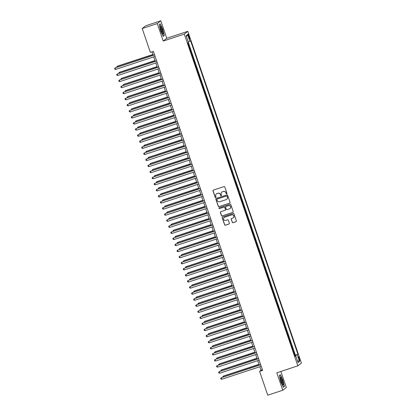 <?xml version="1.0" encoding="UTF-8"?>
<svg xmlns="http://www.w3.org/2000/svg" width="416" height="416" viewBox="0 0 416 416"><rect width="100%" height="100%" fill="white"/><g stroke="black" fill="none" stroke-linecap="round" stroke-linejoin="round"><path stroke-width="0.62" d="M226.694 193.898A0.442 0.432 -128.2 0 0 226.964 193.346L224.796 187.008A0.629 0.619 -128.2 0 0 224 186.607L213.377 190.107A0.629 0.619 -128.2 0 0 212.992 190.897L215.16 197.236A0.442 0.432 -128.2 0 0 215.847 197.444A0.442 0.432 -128.2 0 0 215.987 196.96L215.706 196.144A2.023 1.986 -128.2 0 1 216.944 193.612L217.828 193.32A2.023 1.986 -128.2 0 1 220.371 194.605L220.652 195.426A0.442 0.432 -128.2 0 0 221.338 195.634A0.442 0.432 -128.2 0 0 221.478 195.151L221.198 194.334A2.023 1.986 -128.2 0 1 222.43 191.802L223.319 191.511A2.023 1.986 -128.2 0 1 225.857 192.795L226.138 193.617A0.442 0.432 -128.2 0 0 226.694 193.898M221.884 192.083A2.023 1.986 -128.2 0 1 222.529 191.729L223.413 191.433A2.023 1.986 -128.2 0 1 225.956 192.722L226.236 193.539A0.442 0.432 -128.2 0 0 226.871 193.788M213.242 190.174A0.629 0.619 -128.2 0 0 213.086 190.824L215.254 197.158A0.442 0.432 -128.2 0 0 215.894 197.402M216.393 193.892A2.023 1.986 -128.2 0 1 217.038 193.534L217.922 193.242A2.023 1.986 -128.2 0 1 220.464 194.532L220.745 195.348A0.442 0.432 -128.2 0 0 221.38 195.598M299.494 358.384A2.059 0.369 71.8 0 0 298.548 356.673A2.059 0.369 71.8 0 0 298.886 358.868A2.059 0.369 71.8 0 0 299.832 360.584A2.059 0.369 71.8 0 0 299.494 358.384M232.242 222.284A0.629 0.619 -128.2 0 0 233.038 222.685L236.018 221.702A0.629 0.619 -128.2 0 0 236.402 220.912L233.995 213.876A0.629 0.619 -128.2 0 0 233.199 213.47L222.576 216.975A0.629 0.619 -128.2 0 0 222.191 217.766L224.598 224.801A0.629 0.619 -128.2 0 0 225.394 225.202L228.992 224.016A0.629 0.619 -128.2 0 0 229.382 223.226L228.348 220.215A0.629 0.619 -128.2 0 0 227.552 219.814L225.768 220.402A1.69 1.659 -128.2 0 1 224.177 217.48A1.69 1.659 -128.2 0 1 224.676 217.209L231.67 214.906A1.69 1.659 -128.2 0 1 233.262 217.828A1.69 1.659 -128.2 0 1 232.762 218.093L231.598 218.478A0.629 0.619 -128.2 0 0 231.213 219.268L232.336 222.206A0.629 0.619 -128.2 0 0 233.132 222.607L236.116 221.624A0.629 0.619 -128.2 0 0 236.252 221.562M276.812 372.778L282.792 390.244L267.758 395.2L259.594 371.353L262.6 370.365L153.395 51.392L150.384 52.385L142.22 28.538L157.253 23.582L163.238 41.049L184.283 34.112L297.861 365.841L276.812 372.778M229.668 203.154A0.629 0.619 -128.2 0 0 230.053 202.363L227.646 195.328A0.629 0.619 -128.2 0 0 226.85 194.927L216.226 198.427A0.629 0.619 -128.2 0 0 215.842 199.217L218.249 206.253A0.629 0.619 -128.2 0 0 219.045 206.658L229.762 203.081A0.629 0.619 -128.2 0 0 229.902 203.013M230.818 204.599L233.23 211.635A0.629 0.619 -128.2 0 1 232.846 212.43L222.217 215.93A0.629 0.619 -128.2 0 1 221.421 215.53L220.392 212.519A0.629 0.619 -128.2 0 1 220.776 211.723L225.087 210.304A0.629 0.619 -128.2 0 0 225.472 209.513L224.791 207.516A0.629 0.619 -128.2 0 0 223.995 207.116L219.508 208.593A0.442 0.432 -128.2 0 1 219.092 207.828A0.442 0.432 -128.2 0 1 219.222 207.761L230.027 204.199A0.629 0.619 -128.2 0 1 230.818 204.599M294.767 355.42L295.058 355.321L293.81 351.676L293.556 351.879M292.687 349.346L292.978 349.248L291.73 345.602L291.476 345.805M290.607 343.268L290.898 343.174L289.65 339.529L289.396 339.732M288.527 337.194L288.818 337.095L287.57 333.45L287.316 333.653M286.447 331.115L286.738 331.022L285.49 327.376L285.23 327.579M284.367 325.042L284.658 324.943L283.41 321.298L283.15 321.5M282.282 318.968L282.578 318.869L281.33 315.224L281.07 315.427M280.202 312.889L280.498 312.796L279.25 309.15L278.99 309.353M278.122 306.816L278.418 306.717L277.17 303.072L276.91 303.274M276.042 300.737L276.338 300.643L275.09 296.998L274.83 297.201M273.962 294.663L274.258 294.564L273.01 290.919L272.75 291.122M271.882 288.59L272.178 288.491L270.93 284.846L270.67 285.048M269.802 282.511L270.098 282.417L268.85 278.772L268.59 278.975M267.722 276.437L268.018 276.338L266.77 272.693L266.51 272.896M265.642 270.364L265.938 270.265L264.69 266.62L264.43 266.822M263.562 264.285L263.858 264.191L262.61 260.541L262.35 260.749M261.482 258.211L261.778 258.112L260.53 254.467L260.27 254.67M259.402 252.132L259.698 252.039L258.45 248.394L258.19 248.596M257.322 246.059L257.618 245.96L256.37 242.315L256.11 242.518M255.242 239.985L255.538 239.886L254.29 236.241L254.03 236.444M253.162 233.906L253.458 233.813L252.21 230.168L251.95 230.37M251.082 227.833L251.378 227.734L250.13 224.089L249.87 224.292M249.002 221.754L249.298 221.66L248.05 218.015L247.79 218.218M246.922 215.68L247.218 215.582L245.97 211.936L245.71 212.139M244.842 209.607L245.138 209.508L243.89 205.863L243.63 206.066M242.762 203.528L243.058 203.434L241.81 199.789L241.55 199.992M240.682 197.454L240.978 197.356L239.73 193.71L239.47 193.913M238.602 191.381L238.898 191.282L237.645 187.637L237.39 187.84M236.522 185.302L236.813 185.208L235.565 181.558L235.31 181.766M234.442 179.228L234.733 179.13L233.485 175.484L233.23 175.687M232.362 173.15L232.653 173.056L231.405 169.411L231.15 169.614M230.282 167.076L230.573 166.977L229.325 163.332L229.07 163.535M228.202 161.002L228.493 160.904L227.245 157.258L226.99 157.461M226.122 154.924L226.413 154.83L225.165 151.185L224.91 151.388M224.042 148.85L224.333 148.751L223.085 145.106L222.83 145.309M221.962 142.771L222.253 142.678L221.005 139.032L220.75 139.235M219.882 136.698L220.173 136.599L218.925 132.954L218.67 133.156M217.802 130.624L218.093 130.525L216.845 126.88L216.59 127.083M215.722 124.545L216.013 124.452L214.765 120.806L214.51 121.009M213.642 118.472L213.933 118.373L212.685 114.728L212.43 114.93M211.562 112.398L211.853 112.299L210.605 108.654L210.345 108.857M209.482 106.319L209.773 106.226L208.525 102.575L208.265 102.778M207.397 100.246L207.693 100.147L206.445 96.502L206.185 96.704M205.317 94.167L205.613 94.073L204.365 90.428L204.105 90.631M203.237 88.093L203.533 87.994L202.285 84.349L202.025 84.552M201.157 82.02L201.453 81.921L200.205 78.276L199.945 78.478M199.077 75.941L199.373 75.847L198.125 72.202L197.865 72.405M196.997 69.867L197.293 69.768L196.045 66.123L195.785 66.326M194.917 63.788L195.213 63.695L193.965 60.05L193.705 60.252M192.837 57.715L193.133 57.616L191.885 53.971L191.625 54.174M190.757 51.641L191.053 51.542L189.805 47.897L189.545 48.1M188.417 36.187L188.874 37.523A1.997 0.354 71.8 0 0 189.795 39.182A1.997 0.354 71.8 0 0 189.467 37.055L189.01 35.719A1.997 0.354 71.8 0 0 188.089 34.055A1.997 0.354 71.8 0 0 188.417 36.187M184.283 34.112L187.824 31.33L301.397 363.059L297.861 365.841M295.058 355.321L297.908 354.24L190.57 40.737L188.276 41.902M297.908 354.24L297.237 354.765L299.525 361.447L298.069 362.591L295.781 355.909L295.11 356.434L187.777 42.931L188.448 42.406L186.16 35.724L187.611 34.58L189.899 41.262M191.053 51.542L190.793 51.745M193.133 57.616L192.873 57.819M195.213 63.695L194.953 63.898M197.293 69.768L197.033 69.971M199.373 75.847L199.113 76.05M201.453 81.921L201.193 82.124M203.533 87.994L203.273 88.197M205.613 94.073L205.353 94.276M207.693 100.147L207.433 100.35M209.773 106.226L209.513 106.428M238.898 191.282L238.638 191.485M240.978 197.356L240.718 197.558M243.058 203.434L242.798 203.637M245.138 209.508L244.878 209.711M247.218 215.582L246.958 215.784M249.298 221.66L249.038 221.863M251.378 227.734L251.118 227.937M253.458 233.813L253.198 234.016M255.538 239.886L255.278 240.089M257.618 245.96L257.358 246.163M259.698 252.039L259.438 252.242M261.778 258.112L261.518 258.315M263.858 264.191L263.598 264.394M265.938 270.265L265.678 270.468M268.018 276.338L267.758 276.541M270.098 282.417L269.838 282.62M272.178 288.491L271.918 288.694M274.258 294.564L273.998 294.767M276.338 300.643L276.078 300.846M278.418 306.717L278.158 306.92M280.498 312.796L280.238 312.998M282.578 318.869L282.318 319.072M284.658 324.943L284.398 325.146M295.381 355.072L188.354 42.479M188.677 45.562L188.973 45.469L188.037 42.728M188.973 45.469L188.713 45.672M163.238 41.049L166.774 38.267L160.794 20.8L157.253 23.582M160.794 20.8L145.761 25.756L142.22 28.538M282.792 390.244L286.333 387.462L280.847 371.446M166.774 38.267L187.824 31.33M259.834 366.73L261.03 370.224L259.594 371.353M152.022 51.844L153.192 55.26M153.743 56.878L155.272 61.334M155.823 62.951L157.352 67.413M157.903 69.03L159.432 73.486M159.983 75.104L161.512 79.56M162.063 81.177L163.592 85.639M164.148 87.256L165.672 91.712M166.228 93.33L167.752 97.786M168.308 99.403L169.832 103.865M170.388 105.482L171.912 109.938M172.468 111.556L173.992 116.017M174.548 117.634L176.072 122.091M176.628 123.708L178.152 128.164M178.708 129.782L180.232 134.243M180.788 135.86L182.312 140.317M182.868 141.934L184.392 146.396M184.948 148.013L186.472 152.469M187.028 154.086L188.552 158.543M189.108 160.16L190.632 164.622M191.188 166.239L192.712 170.695M193.268 172.312L194.792 176.774M195.348 178.386L196.872 182.848M197.428 184.465L198.957 188.921M199.508 190.538L201.037 195M201.588 196.617L203.117 201.074M203.668 202.691L205.197 207.147M205.748 208.764L207.277 213.226M207.828 214.843L209.357 219.3M209.908 220.917L211.437 225.378M211.988 226.996L213.517 231.452M214.068 233.069L215.597 237.526M216.148 239.143L217.677 243.604M218.228 245.222L219.757 249.678M220.308 251.295L221.837 255.757M222.388 257.369L223.917 261.83M224.468 263.448L225.997 267.904M226.548 269.521L228.077 273.983M228.628 275.6L230.157 280.056M230.708 281.674L232.237 286.13M232.788 287.747L234.317 292.209M234.868 293.826L236.397 298.282M236.948 299.9L238.477 304.361M239.034 305.978L240.557 310.435M241.114 312.052L242.637 316.508M243.194 318.126L244.717 322.587M245.274 324.204L246.797 328.661M247.354 330.278L248.877 334.74M249.434 336.352L250.957 340.813M251.514 342.43L253.037 346.887M253.594 348.504L255.117 352.966M255.674 354.583L257.197 359.039M257.754 360.656L259.277 365.113M262.397 369.772L261.03 370.224M295.781 355.909L294.996 356.101M294.861 355.696L297.237 354.765M186.472 36.639L187.611 34.58M299.525 361.447L297.414 360.667M160.664 30.93L163.202 36.374L164.268 35.532L162.796 29.25L160.254 23.806L159.188 24.648L160.664 30.93M284.398 386.402L282.922 380.12L280.384 374.676L279.318 375.513L280.79 381.794L283.332 387.239L284.398 386.402L283.769 386.604M163.644 35.74L164.268 35.532M279.354 375.658L280.311 374.91L282.922 380.12M216.091 198.489A0.629 0.619 -128.2 0 0 215.935 199.144L218.343 206.18A0.629 0.619 -128.2 0 0 219.138 206.58L229.762 203.081M227.042 196.253A0.442 0.432 -128.2 0 0 226.486 195.972L217.162 199.046A0.442 0.432 -128.2 0 0 216.892 199.602L217.188 200.465A2.023 1.986 -128.2 0 0 219.731 201.75L226.101 199.649A2.023 1.986 -128.2 0 0 227.339 197.122L227.141 196.18A0.442 0.432 -128.2 0 0 226.585 195.9L226.486 195.972M217.079 199.082A0.442 0.432 -128.2 0 1 217.256 198.973L226.585 195.9M226.746 199.295A2.023 1.986 -128.2 0 0 227.432 197.044L227.339 197.122M227.141 196.18L227.432 197.044M220.641 211.791A0.629 0.619 -128.2 0 0 220.49 212.441L221.52 215.452A0.629 0.619 -128.2 0 0 222.316 215.857L232.939 212.352A0.629 0.619 -128.2 0 0 233.074 212.29M225.321 210.163A0.629 0.619 -128.2 0 0 225.571 209.44L224.884 207.444A0.629 0.619 -128.2 0 0 224.089 207.038L219.508 208.593M219.144 207.792A0.442 0.432 -128.2 0 0 219.606 208.52M229.559 208.832A1.69 1.659 -128.2 0 0 230.474 206.45A1.69 1.659 -128.2 0 0 228.467 205.639L226.002 206.456A0.629 0.619 -128.2 0 0 225.618 207.246L226.299 209.243A0.629 0.619 -128.2 0 0 227.094 209.643L229.559 208.832M230.105 208.525A1.69 1.659 -128.2 0 0 228.561 205.566L228.467 205.639M225.867 206.518A0.629 0.619 -128.2 0 1 226.096 206.378L228.561 205.566M231.462 218.546A0.629 0.619 -128.2 0 0 231.306 219.196L232.336 222.206M233.308 217.792A1.69 1.659 -128.2 0 0 231.769 214.828L231.67 214.906M224.229 217.438A1.69 1.659 -128.2 0 1 224.77 217.136L231.769 214.828M222.44 217.038A0.629 0.619 -128.2 0 0 222.284 217.688L224.692 224.728A0.629 0.619 -128.2 0 0 225.488 225.129L229.091 223.943A0.629 0.619 -128.2 0 0 229.226 223.876M152.922 54.475L117.307 66.212L117.302 67.085M152.958 54.574L117.068 66.399L116.605 67.319M154.56 54.808L115.154 67.907L154.596 54.907M115.674 69.425L114.811 69.17L114.603 68.562L115.154 67.907L115.674 69.425L155.116 56.425M162.23 29.64A4.181 0.744 71.8 0 0 160.144 26.432A4.181 0.744 71.8 0 0 160.987 30.618A4.181 0.744 71.8 0 0 162.63 33.977A4.181 0.744 71.8 0 0 162.23 29.64M162.12 33.259A3.167 0.562 71.8 0 0 161.533 29.942A3.167 0.562 71.8 0 0 160.16 27.31M159.224 24.794L160.181 24.045L162.64 29.318L164.07 35.402L163.108 36.161M159.796 24.17L160.181 24.045M280.878 377.333A4.181 0.744 71.8 0 0 280.275 377.296A4.181 0.744 71.8 0 0 280.94 380.952A4.181 0.744 71.8 0 0 282.599 384.66A4.181 0.744 71.8 0 0 282.76 384.842A4.181 0.744 71.8 0 0 282.89 382.288A4.181 0.744 71.8 0 0 280.878 377.333M282.251 384.124A3.167 0.562 71.8 0 0 281.871 381.467A3.167 0.562 71.8 0 0 280.54 378.404A3.167 0.562 71.8 0 0 280.29 378.175M282.771 380.182L284.201 386.272L283.234 387.026M279.921 375.034L280.311 374.91M155.002 60.549L119.387 72.29L119.382 73.164M155.038 60.648L119.148 72.478L118.685 73.393M157.082 66.628L121.467 78.364L121.462 79.238M157.118 66.721L121.228 78.551L120.765 79.466M159.162 72.701L123.547 84.438L123.542 85.316M159.198 72.8L123.308 84.625L122.845 85.545M161.242 78.775L125.627 90.516L125.622 91.39M161.278 78.874L125.388 90.704L124.925 91.619M156.64 60.882L117.234 73.98L156.676 60.98M117.754 75.499L116.891 75.244L116.683 74.636L117.234 73.98L117.754 75.499L157.196 62.499M158.72 66.96L119.314 80.054L158.756 67.059M119.834 81.572L118.971 81.318L118.763 80.714L119.314 80.054L119.834 81.572L159.276 68.578M160.805 73.034L121.394 86.133L160.836 73.133M121.914 87.651L121.051 87.396L120.843 86.788L121.394 86.133L121.914 87.651L161.356 74.651M162.885 79.108L123.474 92.206L162.916 79.206M123.994 93.725L123.131 93.47L122.923 92.862L123.474 92.206L123.994 93.725L163.436 80.725M163.322 84.854L127.707 96.59L127.702 97.464M163.358 84.952L127.468 96.777L127.005 97.698M164.965 85.186L125.554 98.28L164.996 85.285M126.074 99.804L125.211 99.549L125.003 98.94L125.554 98.28L126.074 99.804L165.516 86.804M165.402 90.927L129.787 102.664L129.782 103.542M165.438 91.026L129.548 102.856L129.085 103.771M167.045 91.26L127.634 104.359L167.076 91.359M128.154 105.877L127.291 105.622L127.083 105.014L127.634 104.359L128.154 105.877L167.596 92.877M167.482 97.006L131.867 108.742L131.862 109.616M167.518 97.1L131.628 108.93L131.165 109.845M169.125 97.339L129.714 110.432L169.156 97.438M130.234 111.951L129.371 111.696L129.163 111.093L129.714 110.432L130.234 111.951L169.676 98.956M169.562 103.08L133.947 114.816L133.947 115.69M169.598 103.178L133.708 115.003L133.245 115.924M171.205 103.412L131.794 116.511L171.236 103.511M132.314 118.03L131.451 117.775L131.243 117.166L131.794 116.511L132.314 118.03L171.756 105.03M171.642 109.153L136.027 120.895L136.027 121.768M171.678 109.252L135.788 121.082L135.325 121.997M173.285 109.486L133.874 122.585L173.316 109.585M134.394 124.103L133.531 123.848L133.323 123.24L133.874 122.585L134.394 124.103L173.836 111.103M173.722 115.232L138.107 126.968L138.107 127.842M173.758 115.331L137.868 127.156L137.405 128.076M175.365 115.565L135.954 128.658L175.396 115.664M136.474 130.177L135.611 129.927L135.403 129.319L135.954 128.658L136.474 130.177L175.916 117.182M175.807 121.306L140.187 133.042L140.187 133.921M175.838 121.404L139.948 133.234L139.485 134.15M177.445 121.638L138.034 134.737L177.476 121.737M138.554 136.256L137.691 136.001L137.483 135.392L138.034 134.737L138.554 136.256L177.996 123.256M177.887 127.379L142.267 139.121L142.267 139.994M177.918 127.478L142.028 139.308L141.565 140.223M179.525 127.717L140.114 140.811L179.556 127.811M140.634 142.329L139.771 142.074L139.563 141.466L140.114 140.811L140.634 142.329L180.076 129.334M179.967 133.458L144.347 145.194L144.347 146.068M179.998 133.557L144.108 145.382L143.645 146.302M181.605 133.791L142.199 146.89L181.636 133.89M142.719 148.408L141.851 148.153L141.643 147.545L142.199 146.89L142.719 148.408L182.156 135.408M182.047 139.532L146.427 151.273L146.427 152.147M182.078 139.63L146.188 151.46L145.725 152.376M183.685 139.864L144.279 152.963L183.716 139.963M144.799 154.482L143.931 154.227L143.723 153.618L144.279 152.963L144.799 154.482L184.236 141.482M184.127 145.61L148.507 157.347L148.507 158.22M184.158 145.704L148.268 157.534L147.805 158.454M185.765 145.943L146.359 159.037L185.796 146.042M146.879 160.555L146.011 160.3L145.803 159.697L146.359 159.037L146.879 160.555L186.316 147.56M186.207 151.684L150.592 163.42L150.587 164.299M186.238 151.783L150.353 163.608L149.885 164.528M187.845 152.017L148.439 165.116L187.876 152.116M148.959 166.634L148.091 166.379L147.883 165.771L148.439 165.116L148.959 166.634L188.396 153.634M188.287 157.758L152.672 169.499L152.667 170.373M188.318 157.856L152.433 169.686L151.965 170.602M189.925 158.09L150.519 171.189L189.956 158.189M151.039 172.708L150.171 172.453L149.963 171.844L150.519 171.189L151.039 172.708L190.476 159.708M190.367 163.836L154.752 175.573L154.747 176.446M190.398 163.935L154.513 175.76L154.045 176.68M192.005 164.169L152.599 177.263L192.036 164.268M153.119 178.786L152.251 178.532L152.043 177.923L152.599 177.263L153.119 178.786L192.556 165.786M192.447 169.91L156.832 181.646L156.827 182.525M192.478 170.009L156.593 181.839L156.125 182.754M194.085 170.243L154.679 183.342L194.116 170.342M155.199 184.86L154.331 184.605L154.123 183.997L154.679 183.342L155.199 184.86L194.636 171.86M194.527 175.989L158.912 187.725L158.907 188.599M194.558 176.082L158.673 187.912L158.205 188.828M196.165 176.322L156.759 189.415L196.196 176.42M157.279 190.934L156.411 190.679L156.203 190.076L156.759 189.415L157.279 190.934L196.716 177.939M196.607 182.062L160.992 193.799L160.987 194.672M196.638 182.161L160.753 193.986L160.285 194.906M198.245 182.395L158.839 195.494L198.276 182.494M159.359 197.012L158.491 196.758L158.283 196.149L158.839 195.494L159.359 197.012L198.796 184.012M198.687 188.136L163.072 199.878L163.067 200.751M198.718 188.235L162.833 200.065L162.365 200.98M200.325 188.469L160.919 201.568L200.361 188.568M161.439 203.086L160.571 202.831L160.363 202.223L160.919 201.568L161.439 203.086L200.881 190.086M200.767 194.215L165.152 205.951L165.147 206.825M200.798 194.314L164.913 206.138L164.445 207.059M202.405 194.548L162.999 207.641L202.441 194.646M163.519 209.16L162.651 208.91L162.443 208.302L162.999 207.641L163.519 209.16L202.961 196.165M202.847 200.288L167.232 212.025L167.227 212.904M202.878 200.387L166.993 212.217L166.525 213.132M204.485 200.621L165.079 213.72L204.521 200.72M165.599 215.238L164.731 214.984L164.523 214.375L165.079 213.72L165.599 215.238L205.041 202.238M204.927 206.362L169.312 218.104L169.307 218.977M204.958 206.461L169.073 218.291L168.605 219.206M207.007 212.441L171.392 224.177L171.387 225.051M207.038 212.54L171.153 224.364L170.685 225.285M209.087 218.514L173.472 230.256L173.467 231.13M209.118 218.613L173.233 230.443L172.765 231.358M206.565 206.7L167.159 219.794L206.601 206.794M167.679 221.312L166.811 221.057L166.603 220.449L167.159 219.794L167.679 221.312L207.121 208.317M208.645 212.774L169.239 225.872L208.681 212.872M169.759 227.391L168.891 227.136L168.683 226.528L169.239 225.872L169.759 227.391L209.201 214.391M210.725 218.847L171.319 231.946L210.761 218.946M171.839 233.464L170.971 233.21L170.763 232.601L171.319 231.946L171.839 233.464L211.281 220.464M211.167 224.593L175.552 236.33L175.547 237.203M211.198 224.692L175.313 236.517L174.845 237.437M212.805 224.926L173.399 238.02L212.841 225.025M173.919 239.538L173.051 239.283L172.843 238.68L173.399 238.02L173.919 239.538L213.361 226.543M213.247 230.667L177.632 242.403L177.627 243.282M213.278 230.766L177.393 242.59L176.925 243.511M214.885 231L175.479 244.098L214.921 231.098M175.999 245.617L175.131 245.362L174.923 244.754L175.479 244.098L175.999 245.617L215.441 232.617M215.327 236.74L179.712 248.482L179.707 249.356M215.363 236.839L179.473 248.669L179.01 249.584M216.965 237.073L177.559 250.172L217.001 237.172M178.079 251.69L177.211 251.436L177.003 250.827L177.559 250.172L178.079 251.69L217.521 238.69M217.407 242.819L181.792 254.556L181.787 255.429M217.443 242.918L181.553 254.743L181.09 255.663M219.045 243.152L179.639 256.246L219.081 243.251M180.159 257.769L179.291 257.514L179.083 256.906L179.639 256.246L180.159 257.769L219.601 244.769M219.487 248.893L183.872 260.629L183.867 261.508M219.523 248.992L183.633 260.822L183.17 261.737M221.125 249.226L181.719 262.324L221.161 249.324M182.239 263.843L181.376 263.588L181.168 262.98L181.719 262.324L182.239 263.843L221.681 250.843M221.567 254.972L185.952 266.708L185.947 267.582M221.603 255.065L185.713 266.895L185.25 267.81M223.205 255.304L183.799 268.398L223.241 255.403M184.319 269.916L183.456 269.662L183.248 269.058L183.799 268.398L184.319 269.916L223.761 256.922M223.647 261.045L188.032 272.782L188.027 273.655M223.683 261.144L187.793 272.969L187.33 273.889M225.285 261.378L185.879 274.477L225.321 261.477M186.399 275.995L185.536 275.74L185.328 275.132L185.879 274.477L186.399 275.995L225.841 262.995M225.727 267.119L190.112 278.86L190.107 279.734M225.763 267.218L189.873 279.048L189.41 279.963M227.365 267.452L187.959 280.55L227.401 267.55M188.479 282.069L187.616 281.814L187.408 281.206L187.959 280.55L188.479 282.069L227.921 269.069M227.807 273.198L192.192 284.934L192.187 285.808M227.843 273.296L191.953 285.121L191.49 286.042M229.445 273.53L190.039 286.624L229.481 273.629M190.559 288.142L189.696 287.893L189.488 287.284L190.039 286.624L190.559 288.142L230.001 275.148M229.887 279.271L194.272 291.008L194.267 291.886M229.923 279.37L194.033 291.2L193.57 292.115M231.525 279.604L192.119 292.703L231.561 279.703M192.639 294.221L191.776 293.966L191.568 293.358L192.119 292.703L192.639 294.221L232.081 281.221M231.967 285.345L196.352 297.086L196.347 297.96M232.003 285.444L196.113 297.274L195.65 298.189M233.605 285.683L194.199 298.776L233.641 285.776M194.719 300.295L193.856 300.04L193.648 299.432L194.199 298.776L194.719 300.295L234.161 287.3M234.047 291.424L198.432 303.16L198.427 304.034M234.083 291.522L198.193 303.347L197.73 304.268M235.69 291.756L196.279 304.855L235.721 291.855M196.799 306.374L195.936 306.119L195.728 305.51L196.279 304.855L196.799 306.374L236.241 293.374M236.127 297.497L200.512 309.239L200.507 310.112M236.163 297.596L200.273 309.426L199.81 310.341M237.77 297.83L198.359 310.929L237.801 297.929M198.879 312.447L198.016 312.192L197.808 311.584L198.359 310.929L198.879 312.447L238.321 299.447M238.207 303.576L202.592 315.312L202.587 316.186M238.243 303.675L202.353 315.5L201.89 316.42M239.85 303.909L200.439 317.002L239.881 304.008M200.959 318.521L200.096 318.266L199.888 317.663L200.439 317.002L200.959 318.521L240.401 305.526M240.287 309.65L204.672 321.386L204.667 322.265M240.323 309.748L204.433 321.573L203.97 322.494M241.93 309.982L202.519 323.081L241.961 310.081M203.039 324.6L202.176 324.345L201.968 323.736L202.519 323.081L203.039 324.6L242.481 311.6M242.367 315.723L206.752 327.465L206.747 328.338M242.403 315.822L206.513 327.652L206.05 328.567M244.01 316.061L204.599 329.155L244.041 316.155M205.119 330.673L204.256 330.418L204.048 329.81L204.599 329.155L205.119 330.673L244.561 317.673M244.447 321.802L208.832 333.538L208.832 334.412M244.483 321.901L208.593 333.726L208.13 334.646M246.09 322.135L206.679 335.228L246.121 322.234M207.199 336.752L206.336 336.497L206.128 335.889L206.679 335.228L207.199 336.752L246.641 323.752M246.527 327.876L210.912 339.612L210.912 340.491M246.563 327.974L210.673 339.804L210.21 340.72M248.17 328.208L208.759 341.307L248.201 328.307M209.279 342.826L208.416 342.571L208.208 341.962L208.759 341.307L209.279 342.826L248.721 329.826M248.607 333.954L212.992 345.691L212.992 346.564M248.643 334.048L212.753 345.878L212.29 346.793M250.25 334.287L210.839 347.381L250.281 334.386M211.359 348.899L210.496 348.644L210.288 348.041L210.839 347.381L211.359 348.899L250.801 335.904M250.692 340.028L215.072 351.764L215.072 352.638M250.723 340.127L214.833 351.952L214.37 352.872M252.33 340.361L212.919 353.46L252.361 340.46M213.439 354.978L212.576 354.723L212.368 354.115L212.919 353.46L213.439 354.978L252.881 341.978M252.772 346.102L217.152 357.843L217.152 358.717M252.803 346.2L216.913 358.03L216.45 358.946M254.41 346.434L214.999 359.533L254.441 346.533M215.519 361.052L214.656 360.797L214.448 360.188L214.999 359.533L215.519 361.052L254.961 348.052M254.852 352.18L219.232 363.917L219.232 364.79M254.883 352.279L218.993 364.104L218.53 365.024M256.49 352.513L217.084 365.607L256.521 352.612M217.604 367.125L216.736 366.876L216.528 366.267L217.084 365.607L217.604 367.125L257.041 354.13M256.932 358.254L221.312 369.99L221.312 370.869M256.963 358.353L221.073 370.183L220.61 371.098M258.57 358.587L219.164 371.686L258.601 358.686M219.684 373.204L218.816 372.949L218.608 372.341L219.164 371.686L219.684 373.204L259.121 360.204M259.012 364.328L223.392 376.069L223.392 376.943M259.043 364.426L223.153 376.256L222.69 377.172M260.65 364.666L221.244 377.759L260.681 364.759M221.764 379.278L220.896 379.023L220.688 378.42L221.244 377.759L221.764 379.278L261.201 366.283M188.339 35.942L189.01 35.719M188.791 37.279L189.467 37.055"/></g></svg>
